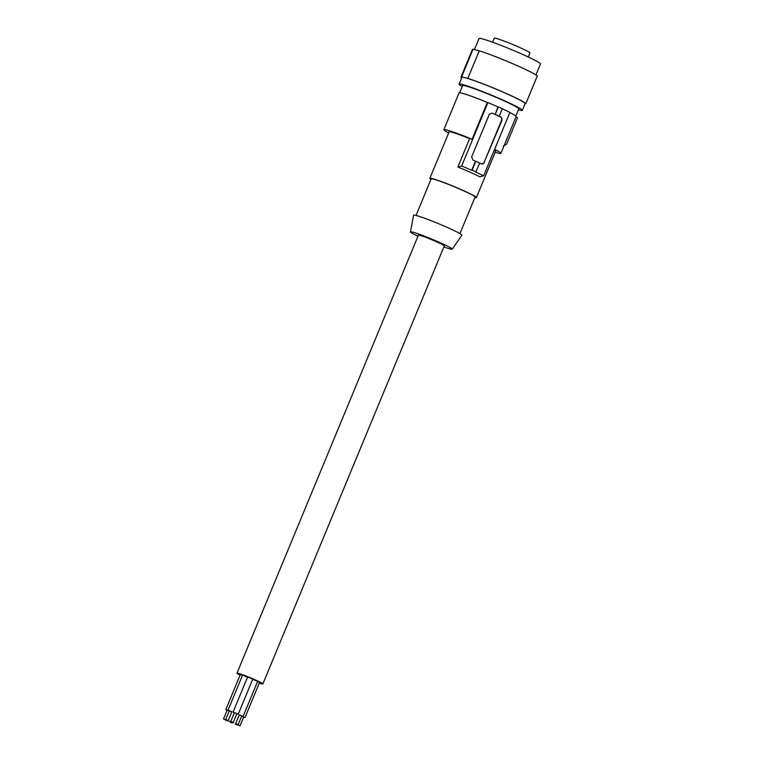 <?xml version="1.0" encoding="UTF-8"?>
<svg xmlns="http://www.w3.org/2000/svg" width="764" height="764" viewBox="0 0 764 764"><rect width="100%" height="100%" fill="white"/><g stroke="black" fill="none" stroke-linecap="round" stroke-linejoin="round"><path stroke-width="1.15" d="M515.834 116.032L518.804 108.87A30.407 1.977 -157.5 0 0 496.953 97.716A30.407 1.977 -157.5 0 0 465.056 85.788A30.407 1.977 -157.5 0 0 462.621 85.597L459.651 92.759M448.659 132.955A30.885 2.006 22.5 0 1 443.836 129.699L459.078 92.902A30.885 2.006 22.5 0 1 487.327 102.433L487.919 102.577L461.657 165.998A32.308 2.101 22.5 0 1 471.674 170.267L475.437 161.166A32.308 2.101 -157.5 0 0 472.916 160.068L471.636 156.935L489.237 114.447L491.959 113.072M497.937 106.845L495.215 114.39A33.263 2.158 22.5 0 1 499.217 116.176L502.301 108.727A33.263 2.158 22.5 0 0 498.3 106.941L497.937 106.845A32.308 2.101 -157.5 0 0 487.919 102.577M502.273 108.784A32.308 2.101 22.5 0 1 509.913 112.403L483.641 175.815A32.308 2.101 -157.5 0 0 475.666 172.053L479.802 163.047A33.263 2.158 22.5 0 0 475.8 161.261L475.437 161.166M495.187 152.227A30.885 2.006 -157.5 0 0 500.897 153.335L516.139 116.539A30.885 2.006 -157.5 0 0 509.855 112.528M515.967 116.968L517.514 117.837L506.637 144.09L503.295 146.029M500.897 153.335A30.885 2.006 -157.5 0 0 494.614 149.324M474.874 197.542A25.183 1.633 -157.5 0 0 476.402 197.589L495.635 151.157A25.183 1.633 -157.5 0 0 494.337 149.992M483.641 175.815L479.84 176.828A25.183 1.633 -157.5 0 0 470.252 172.253A25.183 1.633 -157.5 0 0 457.856 167.001L461.657 165.998M443.836 129.699A30.885 2.006 22.5 0 1 472.085 139.229L469.612 138.628L457.856 167.001M469.612 138.628A25.183 1.633 -157.5 0 0 449.098 131.885L429.865 178.318A25.183 1.633 -157.5 0 0 430.972 179.368M476.402 197.589A25.183 1.633 -157.5 0 0 462.774 190.312A25.183 1.633 -157.5 0 0 429.865 178.318M472.085 139.229L487.327 102.433M494.852 114.294A32.308 2.101 -157.5 0 0 492.331 113.196L500.554 116.987A2.378 2.187 -76.2 0 1 501.652 120.063L484.051 162.56A2.378 2.187 -76.2 0 1 481.769 164.021M479.773 163.104A32.308 2.101 22.5 0 1 481.702 163.993L482.027 164.107M499.217 116.176L498.854 116.08A32.308 2.101 22.5 0 1 501.117 117.121L502.024 120.158L484.051 162.56M481.702 163.993L484.424 162.646M498.3 106.941L495.215 114.39M475.8 161.261L472.133 170.114A33.263 2.158 22.5 0 1 476.134 171.9M416.036 215.438L431.183 178.862A23.76 1.547 22.5 0 1 462.22 190.179A23.76 1.547 22.5 0 1 475.084 197.045L459.928 233.622M417.965 236.219A22.595 1.471 22.5 0 1 410.478 231.893L413.563 215.209A26.129 1.7 22.5 0 1 415.721 215.362A26.129 1.7 22.5 0 1 443.311 225.705A26.129 1.7 22.5 0 1 461.848 235.207L452.231 249.188A22.595 1.471 22.5 0 1 450.368 249.016A22.595 1.471 22.5 0 1 443.865 246.944M410.478 231.893A22.595 1.471 22.5 0 1 412.35 232.027A22.595 1.471 22.5 0 1 436.196 240.966A22.595 1.471 22.5 0 1 452.231 249.188M259.273 683.111A14.019 0.907 -157.5 0 0 262.864 683.933L444.314 245.884A14.019 0.907 -157.5 0 0 436.721 241.835A14.019 0.907 -157.5 0 0 418.414 235.159L236.964 673.208A14.019 0.907 -157.5 0 0 240.087 675.166M262.864 683.933A14.019 0.907 -157.5 0 0 255.281 679.884A14.019 0.907 -157.5 0 0 236.964 673.208M242.484 675.3L240.326 674.593L225.81 709.641L227.08 710.339M243.601 717.186L244.986 717.587L259.502 682.548L257.554 681.545M236.811 713.834L238.206 714.244L252.722 679.196L251.213 678.394L247.584 677.066L233.068 712.115L234.338 712.812M241.71 716.021L243.105 716.431L257.621 681.383L252.693 679.272M247.555 677.143L242.551 675.137L228.035 710.186L229.305 710.883L225.81 709.641M229.257 710.997L227.137 710.186L223.508 718.953L225.982 719.974L223.508 718.953M244.986 717.587L241.701 716.04M240.03 725.8L237.556 724.778L240.03 725.8L243.659 717.043L241.663 716.135M238.206 714.244L233.068 712.115M233.249 722.448L236.878 713.691L236.152 713.299L234.395 712.669L230.766 721.426L233.249 722.448L230.766 721.426M243.105 716.431L239.237 714.999M238.139 724.635L241.768 715.878L241.042 715.486L239.294 714.856L235.665 723.613L238.139 724.635L235.665 723.613M232.046 722.935L230.289 722.295L232.046 722.935M233.498 722.801L227.596 720.643L233.498 722.801M237.079 724.864L235.322 724.234L237.079 724.864M231.778 711.905L228.035 710.186M228.216 720.519L231.845 711.761L231.12 711.37L229.362 710.73L225.733 719.497L228.216 720.519L225.733 719.497M227.147 720.748L225.399 720.108L227.147 720.748M518.412 109.815A34.208 2.225 -157.5 0 0 519.491 110.092A34.208 2.225 -157.5 0 0 522.318 110.322A34.208 2.225 -157.5 0 0 497.822 97.821A34.208 2.225 -157.5 0 0 461.933 84.374A34.208 2.225 -157.5 0 0 459.107 84.145L461.895 77.393A34.208 2.225 22.5 0 1 464.722 77.632L467.835 78.386A35.163 2.282 22.5 0 1 502.588 91.852A35.163 2.282 22.5 0 1 525.861 103.589L525.097 103.417A34.208 2.225 -157.5 0 0 499.618 90.649A34.208 2.225 -157.5 0 0 464.722 77.632L461.618 76.868L473.05 49.268A35.163 2.282 22.5 0 0 472.448 49.431L461.017 77.03A35.163 2.282 22.5 0 1 461.618 76.868M461.695 77.88A35.163 2.282 22.5 0 1 461.017 77.03M540.492 63.966L535.946 74.929L540.492 63.975A33.263 2.158 22.5 0 1 540.492 63.975A33.263 2.158 22.5 0 0 510.591 49.24A33.263 2.158 22.5 0 0 479.038 38.506L474.434 49.612M525.861 103.589L537.293 75.999A35.163 2.282 22.5 0 0 514.019 64.262A35.163 2.282 22.5 0 0 479.267 50.787L473.05 49.268M467.835 78.386L479.267 50.787M459.107 84.145A34.208 2.225 -157.5 0 0 462.23 86.533M528.268 56.994L529.939 52.974A19.301 1.251 -157.5 0 0 512.587 44.427A19.301 1.251 -157.5 0 0 494.27 38.2L492.608 42.221M501.117 117.121L500.554 116.987M525.174 103.436L522.318 110.322"/></g></svg>
